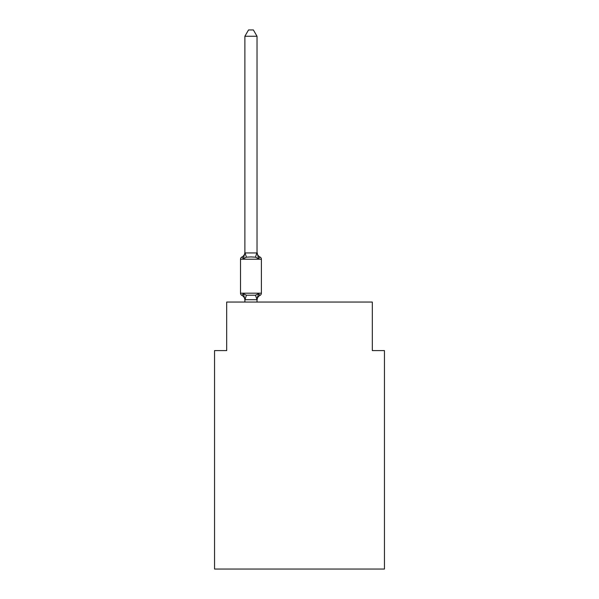 <?xml version="1.0" encoding="UTF-8"?>
<svg xmlns="http://www.w3.org/2000/svg" width="599" height="599" viewBox="0 0 599 599"><rect width="100%" height="100%" fill="white"/><g stroke="black" fill="none" stroke-linecap="round" stroke-linejoin="round"><path stroke-width="0.9" d="M384.453 569.05L384.453 350.595L372.316 350.595L372.316 302.046L226.684 302.046L226.684 350.595L214.547 350.595L214.547 569.05L384.453 569.05M244.886 300.174L244.886 300.174A5.339 5.339 0 0 0 241.884 295.374L243.366 293.667L241.884 295.374A2.426 2.426 0 0 1 240.513 293.188L261.389 293.188A2.426 2.426 0 0 1 260.026 295.374L258.536 293.667L260.026 295.374A2.426 2.426 0 0 0 261.389 293.188A2.426 2.426 0 0 1 260.026 295.374L258.536 293.667L260.026 295.374A5.339 5.339 0 0 0 257.023 300.174L257.592 296.602L256.926 299.71L244.984 299.71L243.366 293.667L241.884 295.374A2.426 2.426 0 0 1 240.513 293.188A2.426 2.426 0 0 0 241.884 295.374L243.366 293.667L241.884 295.374A2.426 2.426 0 0 1 240.513 293.188A2.426 2.426 0 0 0 241.884 295.374L243.366 293.667L241.884 295.374A2.426 2.426 0 0 1 240.513 293.188A2.426 2.426 0 0 0 241.884 295.374L243.366 293.667L241.884 295.374A2.426 2.426 0 0 1 240.513 293.188A2.426 2.426 0 0 0 241.884 295.374L243.366 293.667L241.884 295.374A2.426 2.426 0 0 1 240.513 293.188A2.426 2.426 0 0 0 241.884 295.374L243.366 293.667L241.884 295.374A2.426 2.426 0 0 1 240.513 293.188A2.426 2.426 0 0 0 241.884 295.374L243.366 293.667L241.884 295.374A2.426 2.426 0 0 1 240.513 293.188A2.426 2.426 0 0 0 241.884 295.374L243.366 293.667L241.884 295.374A2.426 2.426 0 0 1 240.513 293.188A2.426 2.426 0 0 0 241.884 295.374L243.366 293.667L241.884 295.374A2.426 2.426 0 0 1 240.513 293.188A2.426 2.426 0 0 0 241.884 295.374L243.366 293.667L241.884 295.374A2.426 2.426 0 0 1 240.513 293.188A2.426 2.426 0 0 0 241.884 295.374L243.366 293.667L241.884 295.374A2.426 2.426 0 0 1 240.513 293.188A2.426 2.426 0 0 0 241.884 295.374L243.366 293.667L241.884 295.374A2.426 2.426 0 0 1 240.513 293.188A2.426 2.426 0 0 0 241.884 295.374L243.366 293.667L241.884 295.374A2.426 2.426 0 0 1 240.513 293.188A2.426 2.426 0 0 0 241.884 295.374L243.366 293.667L241.884 295.374A2.426 2.426 0 0 1 240.513 293.188A2.426 2.426 0 0 0 241.884 295.374L243.366 293.667L241.884 295.374A2.426 2.426 0 0 1 240.513 293.188A2.426 2.426 0 0 0 241.884 295.374L243.366 293.667L241.884 295.374A2.426 2.426 0 0 1 240.513 293.188L240.513 259.21A2.426 2.426 0 0 1 241.884 257.023L243.366 258.731L241.884 257.023A5.339 5.339 0 0 0 244.886 252.224L244.886 252.943L257.023 252.943L257.023 252.224L258.536 258.731L260.026 257.023A2.426 2.426 0 0 1 261.389 259.21L261.389 293.188A2.426 2.426 0 0 1 260.026 295.374A2.426 2.426 0 0 0 261.389 293.188A2.426 2.426 0 0 1 260.026 295.374A2.426 2.426 0 0 0 261.389 293.188A2.426 2.426 0 0 1 260.026 295.374A2.426 2.426 0 0 0 261.389 293.188A2.426 2.426 0 0 1 260.026 295.374A2.426 2.426 0 0 0 261.389 293.188A2.426 2.426 0 0 1 260.026 295.374A2.426 2.426 0 0 0 261.389 293.188A2.426 2.426 0 0 1 260.026 295.374A2.426 2.426 0 0 0 261.389 293.188A2.426 2.426 0 0 1 260.026 295.374A2.426 2.426 0 0 0 261.389 293.188A2.426 2.426 0 0 1 260.026 295.374A2.426 2.426 0 0 0 261.389 293.188A2.426 2.426 0 0 1 260.026 295.374A2.426 2.426 0 0 0 261.389 293.188A2.426 2.426 0 0 1 260.026 295.374A2.426 2.426 0 0 0 261.389 293.188A2.426 2.426 0 0 1 260.026 295.374A2.426 2.426 0 0 0 261.389 293.188A2.426 2.426 0 0 1 260.026 295.374A2.426 2.426 0 0 0 261.389 293.188A2.426 2.426 0 0 1 260.026 295.374A2.426 2.426 0 0 0 261.389 293.188A2.426 2.426 0 0 1 260.026 295.374A2.426 2.426 0 0 0 261.389 293.188A2.426 2.426 0 0 1 260.026 295.374A2.426 2.426 0 0 0 261.389 293.188M257.023 252.224A5.339 5.339 0 0 0 260.026 257.023L258.536 258.731L260.026 257.023A2.426 2.426 0 0 1 261.389 259.21A2.426 2.426 0 0 0 260.026 257.023A2.426 2.426 0 0 1 261.389 259.21L240.513 259.21M257.023 36.262L244.886 36.262L248.533 29.95L253.377 29.95L257.023 36.262L257.023 252.943M257.023 302.046L257.023 299.672L255.503 295.225L258.536 293.667L257.023 299.455M260.026 257.023A2.426 2.426 0 0 1 261.389 259.21A2.426 2.426 0 0 0 260.026 257.023A2.426 2.426 0 0 1 261.389 259.21A2.426 2.426 0 0 0 260.026 257.023A2.426 2.426 0 0 1 261.389 259.21A2.426 2.426 0 0 0 260.026 257.023A2.426 2.426 0 0 1 261.389 259.21A2.426 2.426 0 0 0 260.026 257.023A2.426 2.426 0 0 1 261.389 259.21A2.426 2.426 0 0 0 260.026 257.023A2.426 2.426 0 0 1 261.389 259.21A2.426 2.426 0 0 0 260.026 257.023A2.426 2.426 0 0 1 261.389 259.21A2.426 2.426 0 0 0 260.026 257.023A2.426 2.426 0 0 1 261.389 259.21A2.426 2.426 0 0 0 260.026 257.023A2.426 2.426 0 0 1 261.389 259.21A2.426 2.426 0 0 0 260.026 257.023A2.426 2.426 0 0 1 261.389 259.21A2.426 2.426 0 0 0 260.026 257.023A2.426 2.426 0 0 1 261.389 259.21A2.426 2.426 0 0 0 260.026 257.023A2.426 2.426 0 0 1 261.389 259.21A2.426 2.426 0 0 0 260.026 257.023A2.426 2.426 0 0 1 261.389 259.21A2.426 2.426 0 0 0 260.026 257.023A2.426 2.426 0 0 1 261.389 259.21A2.426 2.426 0 0 0 260.026 257.023A2.426 2.426 0 0 1 261.389 259.21M244.886 252.224L244.886 252.943L244.886 252.224M243.366 293.667L246.399 295.225L255.503 295.225M258.536 258.731L255.503 257.173L250.951 256.926L246.399 257.173L243.366 258.731L244.886 252.943M244.886 36.262L244.886 252.718M244.886 302.046L244.886 299.672M246.399 295.225L244.984 299.71M244.984 252.688L246.399 257.173M256.926 252.688L255.503 257.173"/></g></svg>
